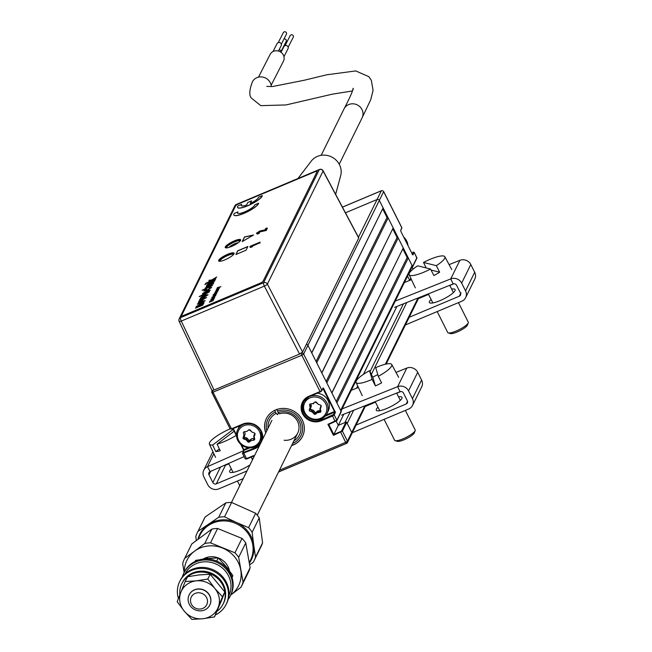 <?xml version="1.0" encoding="UTF-8"?>
<svg xmlns="http://www.w3.org/2000/svg" width="652" height="652" viewBox="0 0 652 652"><rect width="100%" height="100%" fill="white"/><g stroke="black" fill="none" stroke-linecap="round" stroke-linejoin="round"><path stroke-width="0.98" d="M350.963 434.582A1.728 1.614 -153.8 0 0 351.738 432.431L346.701 422.423L342.398 431.151L333.465 435.349L327.932 424.338L336.864 420.141L341.167 411.404L307.923 345.315A1.728 1.614 -153.8 0 0 306.383 344.329A1.728 1.614 26.2 0 1 307.923 345.315L311.697 352.822L383.107 207.89L379.334 200.384A1.728 1.614 -153.8 0 0 377.052 199.52L345.446 212.813L377.052 199.52A1.728 1.614 26.2 0 1 379.334 200.384L412.569 266.472L416.872 257.736L414.232 252.479A0.579 0.538 -153.8 0 0 413.466 252.194L412.635 252.251M383.107 207.89L311.77 352.968M316.057 361.477L387.003 217.475L388.144 217.907L316.733 362.838L321.77 372.854L393.18 227.915L388.144 217.907M382.724 208.966L387.003 217.475M393.18 227.915L321.843 372.993M326.122 381.51L397.076 237.499L398.217 237.931L326.807 382.863L331.844 392.879L403.254 247.947L398.217 237.931M392.797 228.991L397.076 237.499M403.254 247.947L331.917 393.026M336.196 401.534L407.15 257.532L408.291 257.956L336.88 402.895L340.662 410.401L412.072 265.47L408.291 257.956M402.871 249.015L407.15 257.532M340.678 411.811A1.728 1.614 -153.8 0 0 340.662 410.401M412.072 265.47A1.728 1.614 26.2 0 1 412.088 266.872L341.02 411.119M333.05 415.78L334.174 414.949L333.27 415.332L333.653 414.55M334.843 412.137L335.218 411.379M409.709 280.393L407.541 276.098L409.709 280.393M350.32 411.616L344.924 422.561L338.306 425.348L336.22 421.208L338.306 425.348L343.783 414.232M356.628 388.16L357.703 385.984M363.417 374.37L396.881 306.464M411.485 279.667L404.379 282.528M347.557 441.494L346.668 443.311A1.728 1.614 -153.8 0 0 347.435 441.168L351.738 432.431L347.206 423.425L353.686 410.271M246.326 439.22L246.912 438.014L246.342 439.122L244.092 438.331L244.639 437.215L246.888 438.005A0.579 0.538 26.2 0 1 247.149 438.177L246.595 439.293L248.355 441.29L248.901 440.173A0.579 0.538 -153.8 0 0 249.716 440.255L249.162 441.371L250.898 439.937L251.452 438.82A0.579 0.538 26.2 0 1 251.721 438.698L254.109 438.364M381.591 190.71A1.728 0.481 67.2 0 0 381.436 190.702A1.728 0.481 67.2 0 0 381.355 190.791L342.447 207.157M414.053 252.275L413.042 254.899L412.357 254.264L401.021 231.737L400.703 230.36L401.787 227.744M401.893 227.947L383.515 191.444M401.599 228.534L400.67 230.612M413.042 254.899A0.579 0.538 -153.8 0 0 412.276 254.606M321.738 418.723L321.208 420.793A14.099 13.154 26.2 0 1 302.569 413.775A14.099 13.154 26.2 0 1 308.869 396.261L320.075 391.55L301.819 355.25L303.62 354.052L383.637 191.647A1.728 1.614 -153.8 0 0 381.355 190.791L358.445 237.279M410.801 278.208L409.725 280.384M413.099 269.113L412.162 267.255M412.61 266.578L411.836 267.385M412.317 267.19A0.579 0.538 -153.8 0 0 412.569 266.472M326.122 415.014L334.484 411.493L323.156 388.959L322.528 389.228M303.816 402.023A12.95 12.078 26.2 0 1 309.757 396.481A12.95 12.078 26.2 0 1 324.337 399.44A12.95 12.078 26.2 0 1 327.043 413.466A12.95 12.078 26.2 0 1 321.094 419.016A12.95 12.078 26.2 0 1 306.522 416.049A12.95 12.078 26.2 0 1 303.816 402.023L304.981 399.643A12.95 12.078 -153.8 0 1 305.136 399.35A12.95 12.078 -153.8 0 0 304.468 400.874M319.953 412.145A7.767 7.245 26.2 0 1 318.983 412.471M317.369 412.716A7.767 7.245 26.2 0 1 316.367 412.692M315.804 412.626A7.767 7.245 26.2 0 1 315.03 412.471M312.96 411.64A7.767 7.245 26.2 0 1 310.181 409.048M291.55 445.609A20.139 18.786 -153.8 0 0 302.528 436.359A20.139 18.786 -153.8 0 0 302.283 419.961A20.139 18.786 -153.8 0 0 284.182 408.413A20.139 18.786 -153.8 0 0 266.399 418.56A20.139 18.786 -153.8 0 0 265.747 432.895M308.869 396.261L309.187 396.603L320.393 391.893L320.075 391.55L321.876 390.344L303.62 354.052A1.728 1.614 -153.8 0 0 301.338 353.188L301.379 353.107M278.575 471.95L346.668 443.311A1.728 0.481 -112.8 0 1 346.579 443.401A1.728 0.481 -112.8 0 1 345.633 442.366L340.442 431.665L341.64 430.866L345.943 422.137A0.579 0.538 26.2 0 1 346.701 422.423M333.465 435.349L338.306 425.348L345.943 422.137M212.063 392.806L230.205 429.032L231.476 428.82L213.212 392.52A1.728 0.481 -112.8 0 1 212.731 390.466A1.728 1.614 26.2 0 0 211.965 392.602L301.819 355.25A1.728 0.481 -112.8 0 1 301.338 353.188L301.053 353.311M243.709 450.915A0.579 0.538 26.2 0 1 244.003 450.304L243.848 449.619L248.298 447.745M233.245 428.551L236.448 434.908M241.476 444.908L243.848 449.619M261.362 440.092A12.95 12.078 -153.8 0 0 262.153 438.633A12.95 12.078 -153.8 0 1 262.014 438.935L260.841 441.314A12.95 12.078 26.2 0 1 254.891 446.856A12.95 12.078 26.2 0 1 240.319 443.898A12.95 12.078 26.2 0 1 237.613 429.872A12.95 12.078 26.2 0 1 243.563 424.33A12.95 12.078 26.2 0 1 245.788 423.629M243.587 436.221A7.767 7.245 -153.8 0 0 243.978 436.889M244.035 436.97A7.767 7.245 -153.8 0 0 244.467 437.557M246.024 439.008A7.767 7.245 -153.8 0 0 246.766 439.481M248.836 440.312A7.767 7.245 -153.8 0 0 249.602 440.475M250.172 440.54A7.767 7.245 -153.8 0 0 251.175 440.556L249.455 441.974A1.149 1.076 26.2 0 1 247.833 441.811L246.081 439.815L243.832 439.024A1.149 1.076 26.2 0 1 243.09 437.598L243.938 435.243L243.416 433.009A1.149 1.076 26.2 0 1 244.304 431.754L246.904 431.388L248.64 429.945A1.149 1.076 26.2 0 1 250.254 430.116L252.014 432.105L254.264 432.904A1.149 1.076 26.2 0 1 255.005 434.322L254.549 433.947L253.709 436.302L254.549 433.947M252.789 440.312A7.767 7.245 -153.8 0 0 254.614 439.57M261.656 440.728A13.521 12.616 26.2 0 1 260.099 442.602M231.745 429.163L231.093 428.959M242.952 424.452L231.786 429.163L231.476 428.82L242.674 424.102A14.099 13.154 26.2 0 1 261.322 431.127A14.099 13.154 26.2 0 1 262.56 439.358M242.658 453.637L245.185 458.829L246.774 458.951L253.587 455.609L254.076 456.579M240.727 444.281L243.75 450.54M236.48 435.838L232.894 428.698M245.38 458.902A0.579 0.538 -153.8 0 0 245.967 458.984L246.073 458.755M246.725 458.951L245.967 458.984M364.859 405.797L351.738 432.431A1.728 1.614 26.2 0 1 351.762 433.841L365.748 405.446M341.64 430.866A0.579 0.538 -153.8 0 1 342.398 431.151L347.435 441.168L345.633 442.366L279.431 470.214M309.146 396.603A13.521 12.616 -153.8 0 0 303.001 402.365A13.521 12.616 -153.8 0 0 305.829 417.011A13.521 12.616 -153.8 0 0 321.053 420.108L333.457 414.599A0.579 0.538 26.2 0 1 334.215 414.884L336.864 420.141A0.579 0.538 26.2 0 1 336.603 420.85L328.779 424.436L329.064 423.857M328.779 424.436L333.816 434.452L333.148 434.713M341.167 411.404A0.579 0.538 26.2 0 1 340.906 412.121M333.457 414.599L334.647 412.178A0.579 0.538 26.2 0 1 335.405 412.463L334.215 414.884L332.414 416.082L321.208 420.793M321.876 390.344L323.066 387.932L323.751 388.559L335.405 412.463M332.251 415.397L335.055 421.339M334.647 412.178L325.193 416.155M303.245 403.401A13.521 12.616 26.2 0 1 303.783 401.021M322.691 388.698L321.623 391.061L309.219 396.579L303.001 402.365M292.626 443.433A18.411 17.18 -153.8 0 0 300.979 421.053A18.411 17.18 -153.8 0 0 277.434 411.037L276.782 409.334M302.577 436.253A20.139 18.786 26.2 0 1 293.376 444.778A20.139 18.786 26.2 0 1 291.656 445.406M277.434 411.037L278.192 412.545A16.683 15.566 26.2 0 1 298.926 420.67A16.683 15.566 26.2 0 1 293.881 440.891M268.07 428.177A16.683 15.566 26.2 0 1 276.155 413.401L275.405 411.893A18.411 17.18 -153.8 0 0 266.815 430.719M274.745 410.19L275.405 411.893M265.845 432.692A20.139 18.786 26.2 0 1 266.448 418.454M278.461 412.789L277.532 414.664L276.155 413.401M278.192 412.545L279.569 413.808A14.385 13.423 26.2 0 1 298.836 425.226A14.385 13.423 26.2 0 1 284.117 440.255M396.465 236.285A12.95 12.078 26.2 0 1 397.541 236.586M405.943 253.286A12.95 12.078 26.2 0 1 405.666 253.889A12.95 12.078 26.2 0 1 405.487 254.231M407.965 245.543A12.95 12.078 -153.8 0 0 403.718 237.1M260.816 431.029A12.95 12.078 26.2 0 1 260.841 441.314M254.207 446.229A11.793 11.002 -153.8 0 0 259.488 431.575A11.793 11.002 -153.8 0 0 243.881 425.699A11.793 11.002 -153.8 0 0 238.608 440.353A11.793 11.002 -153.8 0 0 254.207 446.229M255.005 434.322L254.158 436.685L253.709 436.31M254.158 436.685L254.671 438.918A1.149 1.076 26.2 0 1 253.791 440.173L251.191 440.54M239.83 425.78A12.95 12.078 -153.8 0 0 238.787 427.492L237.613 429.872M249.716 440.255L251.452 438.82M247.149 438.177L248.901 440.173M244.63 431.706L245.128 433.849A0.579 0.538 26.2 0 1 245.111 434.142L244.272 436.506A0.579 0.538 -153.8 0 0 244.639 437.215M245.111 434.142L244.272 436.506M249.349 429.701L249.113 430.181A0.579 0.538 -153.8 0 1 249.92 430.263L251.843 431.917M254.639 434.118L254.891 433.409M254.508 438.209L254.207 438.82L253.767 436.449M315.381 402.292A0.579 0.538 -153.8 0 0 315.307 402.341L314.834 402.105A1.149 1.076 26.2 0 1 316.456 402.268L318.209 404.264L320.458 405.055A1.149 1.076 26.2 0 1 321.2 406.481L320.352 408.845L320.874 411.07L320.401 411.013L319.896 408.747L320.442 407.63A0.579 0.538 26.2 0 1 320.458 407.337L321.045 405.495M320.409 418.38A11.793 11.002 -153.8 0 0 325.682 403.727A11.793 11.002 -153.8 0 0 310.083 397.85A11.793 11.002 -153.8 0 0 304.802 412.512A11.793 11.002 -153.8 0 0 320.409 418.38M327.043 413.466L328.209 411.086A12.95 12.078 -153.8 0 0 317.304 393.189M320.874 411.07A1.149 1.076 26.2 0 1 319.985 412.325L319.969 411.608A0.579 0.538 -153.8 0 0 320.409 410.972L320.711 410.369M315.291 402.357L316.122 402.423A0.579 0.538 -153.8 0 0 315.446 402.26M319.985 412.325L317.385 412.692L315.649 414.134A1.149 1.076 26.2 0 1 314.036 413.971L312.275 411.974L310.026 411.176A1.149 1.076 26.2 0 1 309.284 409.758L309.92 409.774L310.76 407.41L310.132 407.394L309.618 405.161A1.149 1.076 26.2 0 1 310.499 403.906L313.099 403.539L314.834 402.105M314.101 402.716L313.571 403.775A0.579 0.538 26.2 0 1 313.302 403.898L313.734 403.009M320.531 405.088L318.282 404.289M320.458 407.337L321.094 405.56M320.58 408.217L320.442 407.63M310.833 403.857L311.33 406.009A0.579 0.538 26.2 0 1 311.314 406.294L310.466 408.657A0.579 0.538 -153.8 0 0 310.833 409.366L313.09 410.165A0.579 0.538 26.2 0 1 313.343 410.336L315.095 412.333A0.579 0.538 -153.8 0 0 315.91 412.414L317.646 410.972A0.579 0.538 26.2 0 1 317.915 410.858L317.369 411.974L319.969 411.608L320.368 410.793M317.915 410.858L320.303 410.515M315.91 412.414L315.356 413.523L317.092 412.088L317.646 410.972M313.343 410.336L312.797 411.453L314.549 413.441L315.095 412.333M310.768 403.873L310.262 404.892L310.776 407.117L311.33 406.009M318.046 404.077L316.155 402.463M258.485 77.148L270.107 54.426A7.482 6.96 27.1 0 1 276.709 50.766A7.482 6.96 27.1 0 1 283.375 55.07A7.482 6.96 27.1 0 1 283.424 61.239L271.134 85.257M271.289 86.602A10.073 9.372 -152.9 0 0 270.262 82.682A10.073 9.372 -152.9 0 0 261.265 76.895A10.073 9.372 -152.9 0 0 252.381 81.859C249.357 89.862 248.999 95.249 251.297 98.028L260.776 105.648L286.057 104.939L332.275 94.181L352.463 90.954M281.012 52.299L283.922 46.61A2.298 2.143 27.1 0 1 288.005 46.805A2.298 2.143 27.1 0 1 288.021 48.704L283.954 56.659M285.079 45.607L290.197 35.607A1.728 1.606 27.1 0 1 293.261 35.754A1.728 1.606 27.1 0 1 293.27 37.18L288.151 47.18M279.137 49.682A2.298 2.143 27.1 0 1 281.199 51.94M283.913 39.079A1.728 1.606 27.1 0 1 286.228 41.361L281.11 51.361M273.009 51.541L277.076 43.602A2.298 2.143 27.1 0 1 281.159 43.798A2.298 2.143 27.1 0 1 281.175 45.697L278.437 51.052M278.233 42.6L283.351 32.6A1.728 1.606 27.1 0 1 286.407 32.747A1.728 1.606 27.1 0 1 286.424 34.173L281.305 44.173M335.65 194.361L340.686 175.641A16.683 15.566 -153.8 0 0 339.48 164.711A16.683 15.566 -153.8 0 0 311.24 161.134L297.956 178.509M294.965 179.773A31.068 28.99 -153.8 0 0 291.265 181.329M240.075 241.158A7.522 1.703 -26.7 0 0 240.034 241.036A7.522 1.703 -26.7 0 0 234.516 241.99A7.522 1.703 -26.7 0 0 226.594 247.793A7.522 1.703 -26.7 0 0 226.668 247.899A8.101 1.834 153.3 0 1 226.22 247.833A8.101 1.834 153.3 0 1 227.491 245.217A8.101 1.834 153.3 0 1 234.353 241.297A8.101 1.834 153.3 0 1 240.295 240.751A8.101 1.834 153.3 0 1 240.099 241.126M219.618 261.289A8.101 1.834 153.3 0 1 219.585 261.281A8.101 1.834 153.3 0 1 220.865 258.673A8.101 1.834 153.3 0 1 227.727 254.745A8.101 1.834 153.3 0 1 233.66 254.207A8.101 1.834 153.3 0 1 233.538 254.467M233.44 254.582A7.522 1.703 -26.7 0 0 233.408 254.484A7.522 1.703 -26.7 0 0 227.882 255.437A7.522 1.703 -26.7 0 0 219.968 261.248A7.522 1.703 -26.7 0 0 219.985 261.281M358.551 237.744L323.099 171.02A2.893 0.685 -28 0 0 323.123 170.783L323.123 170.783A2.893 0.685 -28 0 0 322.879 170.661M236.562 204.426A2.893 0.807 67.2 0 0 236.35 204.426A2.893 2.893 0 0 0 234.875 205.812A2.893 2.698 26.2 0 1 236.203 204.573L180.49 317.663L263.579 282.715A2.893 0.807 67.2 0 0 264.362 286.122A2.893 0.595 -27.4 0 0 267.385 284.109L302.577 352.047L358.73 238.078M302.577 352.047L299.561 354.06L264.362 286.122L181.272 321.069L214.052 390.026L299.561 354.06M214.052 390.026L211.924 390.393L179.145 321.428A2.893 0.619 -25.4 0 0 181.272 321.069A2.893 0.807 67.2 0 1 180.49 317.663A2.893 2.698 -153.8 0 0 179.17 321.216A2.893 0.619 -25.4 0 0 179.145 321.428A2.893 2.893 0 0 1 179.161 318.901L234.875 205.812M238.257 242.74A5.901 1.337 -26.7 0 0 233.326 244.443A5.901 1.337 -26.7 0 0 229.023 247.385M205.144 290.295L207.442 289.912L210.49 287.858M203.913 291.077L206.839 288.73M209.17 288.037L211.672 287.548M237.939 211.9L234.247 213.457A13.806 3.13 -26.7 0 0 243.987 213.245A13.806 3.13 -26.7 0 0 258.567 203.228L254.875 204.777A9.666 2.192 153.3 0 1 244.647 211.908A9.666 2.192 153.3 0 1 237.548 213.131A9.666 2.192 153.3 0 1 237.939 211.9L237.988 212.006A9.666 2.192 153.3 0 0 237.581 213.18M240.694 239.92A8.631 1.956 -26.7 0 0 234.435 241.126A8.631 1.956 -26.7 0 0 225.307 247.654M231.566 246.448A8.631 1.956 -26.7 0 0 240.645 239.781A8.631 1.956 -26.7 0 0 234.312 240.873A8.631 1.956 -26.7 0 0 225.225 247.54A8.631 1.956 -26.7 0 0 231.566 246.448M258.608 197.197A9.666 2.192 153.3 0 1 250.254 203.481L251.533 200.881L247.866 202.422L246.586 205.021A9.666 2.192 153.3 0 1 241.281 205.551A9.666 2.192 153.3 0 1 241.672 204.32L237.98 205.877A13.806 3.13 -26.7 0 0 247.719 205.665A13.806 3.13 -26.7 0 0 262.3 195.641L258.608 197.197M241.672 204.32L241.721 204.418A9.666 2.192 153.3 0 0 241.313 205.6M267.018 227.955L265.617 228.55L264.948 229.895L259.822 230.987L256.456 233.22L258.82 233L259.072 232.495L257.882 232.585L259.985 231.338L266.024 229.969L267.018 227.955L267.271 228.461L266.277 230.474L266.024 229.969M259.985 231.338L260.238 231.835L266.277 230.474M260.482 231.215L260.727 231.713M235.608 205.869L181.598 315.503A2.877 0.652 -26.7 0 0 183.685 315.364L260.067 283.229A2.877 0.652 -26.7 0 0 263.066 281.232L317.084 171.598A2.877 0.652 -26.7 0 0 314.998 171.745L238.616 203.872A2.877 0.652 -26.7 0 0 235.608 205.869M263.066 281.232L317.084 171.598M183.685 315.364L260.067 283.229M252.145 246.244L251.354 246.179L260.042 242.12L250.115 246.301L249.863 246.806L250.621 246.88L252.145 246.244M251.517 246.505L259.879 242.797M259.789 242.625L260.042 243.131M233.872 215.038A13.806 3.13 -26.7 0 0 246.342 212.316A13.806 3.13 -26.7 0 0 258.616 203.326L258.526 203.367M250.335 246.855L250.115 247.304L250.865 247.385L252.389 246.741L251.607 246.676M219.797 286.97L217.426 287.556L219.121 287.182L216.994 288.42L219.797 286.97M219.276 288.176L217.23 288.738L219.651 287.418L217.825 288.184L216.554 289.325L219.276 288.176M219.048 288.649L216.171 290.018L219.048 288.649M215.209 293.954L213.644 294.785L214.272 293.979L212.968 295.111L215.209 293.954M215.788 295.274L213.734 295.837L216.154 294.517L213.057 296.415L215.788 295.274M212.275 297.125L211.737 297.345L212.275 297.125M215.551 295.739L212.821 296.888L215.551 295.739M214.06 296.937L212.234 298.127L214.647 297.198L214.818 296.627L213.766 297.532L214.06 296.937M214.109 298.673L211.232 300.05L214.109 298.673M215.869 278.714L205.453 283.473L211.085 280.727L208.917 280.849L209.243 280.181L211.517 280.058L216.708 277.002L212.259 280.01L215.869 278.714M206.423 283.596L204.883 284.622L206.423 283.596M212.487 285.584L202.063 290.344L206.024 288.298L205.307 287.972L208.64 285.837L213.326 283.864L206.423 287.581L212.487 285.584M209.096 290.784L208.265 290.572L208.632 290.05L210.262 290.295L205.845 293.172L202.552 293.563L206.994 290.727L206.342 292.585L209.096 290.784M208.061 294.769L203.424 297.817L200.36 298.013L204.867 295.014L208.061 294.769M205.152 300.678L200.514 303.726L197.45 303.922L201.957 300.922L205.152 300.678M227.719 254.256A8.631 1.956 -26.7 0 0 218.705 260.254A8.631 1.956 -26.7 0 0 224.973 259.83A8.631 1.956 -26.7 0 0 233.987 253.824A8.631 1.956 -26.7 0 0 227.719 254.256M244.516 236.945L242.234 241.59L253.563 234.989L244.516 236.945M235.869 254.508L246.057 250.221L247.882 246.505L237.703 250.792L235.869 254.508M199.455 304.623L204.06 302.683L203.709 303.4L197.369 306.391L203.237 304.354L202.886 305.071L195.445 308.2L196.863 307.035L196.073 306.709L199.455 304.623M206.619 297.491L198.363 302.267L198.713 301.55L204.092 298.803L199.325 300.311L199.675 299.602L206.619 297.491M208.224 292.544L202.487 295.796L199.153 296.554L208.224 292.544M210.457 288.013L209.088 288.07L209.455 287.54L211.647 287.499L207.222 290.327L203.937 290.743L206.814 288.681L205.119 290.246L207.417 289.863L210.457 288.013M213.897 282.723L206.219 286.326L207.491 285.413L206.725 285.079L208.95 283.457L214.736 281.004L207.841 284.72L213.897 282.723M215.299 279.863L207.621 283.473L215.299 279.863M213.139 300.645L210.849 301.452L213.693 299.512L209.879 301.118L212.096 300.629L209.316 302.251L213.139 300.645M214.353 297.752L210.8 299.252L214.353 297.752M216.342 292.3L214.516 293.49L216.929 292.569L217.1 291.998L216.048 292.895L216.342 292.3M217.605 291.583L215.356 292.006L214.875 292.724L217.605 291.583M217.964 290.841L215.926 291.379L218.363 290.042L216.219 290.784L218.656 289.447L216.831 290.213L215.242 291.99L217.964 290.841M256.798 233.571L257.173 234.068L259.072 233.506L259.325 232.992L258.135 233.09L260.238 231.835M261.729 230.955L257.858 232.658M237.613 207.458A13.806 3.13 -26.7 0 0 250.083 204.736A13.806 3.13 -26.7 0 0 262.348 195.747L262.259 195.779M250.384 203.416L251.46 201.036M247.809 246.66L237.752 250.89L235.991 254.451M195.502 308.168L196.896 307.084L196.097 306.766L204.019 302.764M197.393 306.44L203.196 304.427M207.686 283.441L215.266 279.936M213.196 300.531L211.387 301.232M212.878 300.287L211.647 300.588M213.66 299.586L209.846 301.281M211.859 300.751L209.382 302.226M218.029 290.719L215.951 291.428M218.322 290.124L216.244 290.833M218.616 289.521L216.089 290.67L215.299 291.966M206.456 287.63L212.446 285.657M202.128 290.311L206.048 288.347L205.331 288.021L208.664 285.886L213.294 283.946M206.048 288.347L205.331 288.021M203.75 293.123L205.193 293.131L205.877 291.631M206.407 292.552L209.137 290.58M202.519 293.913L207.352 290.637M208.338 290.547L208.656 290.099L210.286 290.344M202.951 294.957L209.406 291.925M199.235 296.578L203.057 294.631M199.382 300.295L199.708 299.651L206.586 297.556M198.428 302.235L203.505 299.048M201.818 297.451L203.905 297.108L206.651 295.25M200.327 298.412L204.899 295.063L208.086 294.818M198.909 303.359L200.995 303.017L203.742 301.159M197.417 304.321L201.981 300.971L205.176 300.727M253.253 235.16L244.573 237.051L242.373 241.509M203.726 293.074L205.168 293.074L205.918 291.55L203.726 293.074M201.794 297.402L203.88 297.059L206.627 295.372L204.524 295.731L201.794 297.402M198.884 303.31L200.971 302.968L203.717 301.281L201.615 301.64L198.884 303.31M220.93 286.676L217.385 287.744M218.827 287.336L217.067 288.388M216.105 293.481L213.497 294.745M214.296 294.028L212.992 295.16M216.823 293.335L214.736 294.158M214.671 297.524L210.857 299.219M212.316 298.812L214.06 298.078L212.316 298.812M214.166 298.551L211.476 300.262M212.381 280.01L215.828 278.787M208.966 280.841L209.268 280.23L211.541 280.107L216.668 277.1M205.51 283.449L210.946 280.784M207.866 284.769L213.856 282.797M206.276 286.301L207.515 285.47L206.749 285.128L208.974 283.514L214.704 281.085M207.515 285.47L206.749 285.128M195.07 561.462L195.6 560.386L207.206 558.56L218.233 557.9L225.845 566.164L232.886 575.594L232.079 577.672M231.99 577.395L232.886 575.594M216.684 561.054L218.233 557.9M201.965 593.426A8.631 8.052 -153.8 0 0 191.012 597.656A8.631 8.052 -153.8 0 0 196.04 608.406A8.631 8.052 -153.8 0 0 206.986 604.168A8.631 8.052 -153.8 0 0 201.965 593.426M195.502 609.97A11.508 10.734 26.2 0 1 189.137 594.901A11.508 10.734 26.2 0 1 203.408 589.995A11.508 10.734 26.2 0 1 209.781 605.072A11.508 10.734 26.2 0 1 195.502 609.97M249.317 562.586L250.564 560.044A28.191 26.308 -153.8 0 0 234.956 523.116A28.191 26.308 -153.8 0 0 199.985 535.121L197.939 539.269A28.769 26.838 26.2 0 1 208.273 524.534A28.769 26.838 26.2 0 1 236.44 522.488L248.583 527.647L255.657 513.279A31.646 29.527 26.2 0 1 259.219 517.924L252.145 532.293L253.709 544.982A28.769 26.838 26.2 0 1 251.786 558.829A28.769 26.838 26.2 0 1 249.39 563.059M203.065 559.098A17.262 16.104 26.2 0 1 218.656 558.063A17.262 16.104 26.2 0 1 229.455 570.777M184.337 572.089A28.769 26.838 26.2 0 1 194.606 551.152L204.752 543.483A31.646 29.527 26.2 0 1 210.531 542.847L234.94 552.798A31.646 29.527 26.2 0 1 238.673 557.313L243.041 582.114A31.646 29.527 26.2 0 1 241.24 586.776A31.646 29.527 26.2 0 1 241.004 587.265L230.857 594.934A28.769 26.838 26.2 0 1 230.792 594.983M184.117 572.537L182.674 563.475A31.646 29.527 26.2 0 1 184.467 558.805A31.646 29.527 26.2 0 1 184.712 558.324L194.606 551.152A28.769 26.838 26.2 0 1 222.609 548.071A28.769 26.838 26.2 0 1 240.735 569.962A28.769 26.838 26.2 0 1 230.857 594.934M248.078 572.896A31.646 29.527 -153.8 0 0 248.322 572.415A31.646 29.527 -153.8 0 0 250.115 567.745L245.755 542.945A31.646 29.527 -153.8 0 0 242.014 538.43L217.613 528.479A31.646 29.527 -153.8 0 0 211.835 529.114L191.786 543.955A31.646 29.527 -153.8 0 0 191.541 544.436L184.467 558.805M210.531 542.847L217.613 528.479M204.752 543.483L211.835 529.114M184.712 558.324L191.786 543.955M243.041 582.114L250.115 567.745M238.673 557.313L245.755 542.945M234.94 552.798L242.014 538.43M228.885 595.586A24.458 22.812 -153.8 0 0 215.274 563.711A24.458 22.812 -153.8 0 0 185.013 573.972M228.151 599.457A25.893 24.157 -153.8 0 0 230.327 595.912A25.893 24.157 -153.8 0 0 215.991 562A25.893 24.157 -153.8 0 0 183.872 573.026A25.893 24.157 -153.8 0 0 182.389 576.914M230.327 595.912L230.832 594.893A25.893 24.157 -153.8 0 0 216.497 560.973A25.893 24.157 -153.8 0 0 184.377 572L183.872 573.026M178.42 598.552A25.893 24.157 26.2 0 1 179.707 581.478L180.213 580.459A25.893 24.157 26.2 0 1 212.332 569.432A25.893 24.157 26.2 0 1 226.668 603.344L226.162 604.363A25.893 24.157 26.2 0 1 215.47 614.909M179.707 581.478A25.893 24.157 26.2 0 1 211.827 570.451A25.893 24.157 26.2 0 1 226.162 604.363M217.222 611.177A23.016 21.475 -153.8 0 0 223.123 604.021A23.016 21.475 -153.8 0 0 210.384 573.874A23.016 21.475 -153.8 0 0 181.835 583.679A23.016 21.475 -153.8 0 0 179.87 594.836M223.351 603.556A23.016 21.475 -153.8 0 0 223.579 603.092A23.016 21.475 -153.8 0 0 210.84 572.945A23.016 21.475 -153.8 0 0 182.291 582.749A23.016 21.475 -153.8 0 0 182.071 583.222M222.471 596.727L224.826 591.943L221.118 601.454L214.484 616.914L202.878 618.74A20.139 18.786 -153.8 0 0 218.192 607.403L222.471 596.727L214.858 588.463A20.139 18.786 26.2 0 1 218.192 607.403L214.484 616.914M191.851 619.4L184.239 611.136L177.205 601.706L180.906 592.195A20.139 18.786 -153.8 0 0 184.239 611.136A20.139 18.786 -153.8 0 0 202.878 618.74L191.851 619.4M210.18 574.249L199.145 574.917L187.548 576.743L185.184 581.527L196.219 580.859L207.817 579.033L210.18 574.249L224.826 591.943M185.184 581.527L180.906 592.195A20.139 18.786 -153.8 0 1 196.219 580.859A20.139 18.786 -153.8 0 1 214.858 588.463L207.817 579.033M189.137 594.901L189.227 594.706A11.508 10.734 26.2 0 1 208.298 593.32A11.508 10.734 26.2 0 1 209.83 604.974M196.301 540.508L195.82 536.384A31.646 29.527 26.2 0 1 197.287 532.79L204.361 518.422A31.646 29.527 26.2 0 1 205.144 516.954L225.804 502.888A31.646 29.527 26.2 0 1 231.615 502.464L224.532 516.832L236.44 522.488A28.769 26.838 26.2 0 1 253.709 544.982L255.527 557.175A31.646 29.527 26.2 0 1 254.533 559.758A31.646 29.527 26.2 0 1 254.06 560.769A31.646 29.527 26.2 0 1 253.278 562.236L249.667 564.787M255.527 557.175L262.601 542.806A31.646 29.527 26.2 0 1 261.607 545.398A31.646 29.527 26.2 0 1 261.142 546.4L254.06 560.769M206.586 558.145L206.961 557.387M248.583 527.647A31.646 29.527 26.2 0 1 252.145 532.293M197.287 532.79A31.646 29.527 26.2 0 1 198.061 531.323L218.73 517.256L225.804 502.888M218.73 517.256A31.646 29.527 26.2 0 1 224.532 516.832M255.657 513.279L231.615 502.464M262.601 542.806L259.219 517.924M198.061 531.323L205.144 516.954M451.649 289.097A14.385 3.26 153.3 0 1 455.096 289.553A14.385 3.26 153.3 0 1 454.974 290.662A14.385 3.26 153.3 0 1 441.828 299.838A14.385 3.26 153.3 0 1 429.391 302.479A14.385 3.26 153.3 0 1 429.513 301.371A14.385 3.26 153.3 0 1 431.086 299.439M395.226 301.11L450.744 278.901A8.346 7.783 26.2 0 1 461.649 283.107L465.544 290.849A8.346 7.783 26.2 0 1 465.642 297.646A8.346 7.783 26.2 0 1 461.812 301.216L405.414 324.94M394.623 307.361L453.173 283.946A2.592 2.412 26.2 0 1 456.555 285.25L460.451 292.993A2.592 2.412 26.2 0 1 459.293 296.212L409.187 317.288M465.642 297.646L474.795 279.064A8.346 7.783 -153.8 0 0 474.697 272.267L470.801 264.525A8.346 7.783 -153.8 0 0 459.896 260.319L449.106 264.63M418.339 298.706L428.56 294.411M449.823 285.462L453.833 283.775M460.988 292.764L459.293 296.212M398.551 396.872A14.385 3.26 153.3 0 1 401.999 397.329A14.385 3.26 153.3 0 1 401.876 398.437A14.385 3.26 153.3 0 1 388.731 407.606A14.385 3.26 153.3 0 1 376.294 410.255A14.385 3.26 153.3 0 1 376.416 409.146A14.385 3.26 153.3 0 1 377.989 407.215M249.969 464.909A14.385 3.26 153.3 0 1 229.643 471.942A14.385 3.26 153.3 0 1 229.765 470.834A14.385 3.26 153.3 0 1 231.338 468.902M251.9 458.56A14.385 3.26 153.3 0 1 253.18 458.397M246.994 470.948L216.293 483.865A2.592 2.412 26.2 0 1 212.87 482.57L208.974 474.827A2.592 2.412 26.2 0 1 210.091 471.624L244.076 456.62M342.121 408.877L397.638 386.669A8.346 7.783 26.2 0 1 408.551 390.882L412.447 398.625A8.346 7.783 26.2 0 1 412.545 405.414L421.697 386.84A8.346 7.783 -153.8 0 0 421.599 380.043L417.704 372.3A8.346 7.783 -153.8 0 0 406.799 368.087L396.008 372.406M412.545 405.414A8.346 7.783 26.2 0 1 408.714 408.991L352.316 432.716M341.526 415.137L400.075 391.713A2.592 2.412 26.2 0 1 403.458 393.017L407.353 400.768A2.592 2.412 26.2 0 1 406.196 403.979L356.09 425.063M243.229 478.601L218.811 488.87A8.346 7.783 26.2 0 1 207.776 484.713L203.88 476.971A8.346 7.783 26.2 0 1 203.783 470.173A8.346 7.783 26.2 0 1 207.483 466.661L243.685 450.671M342.178 430.915L340.857 431.461M224.076 465.455A2.592 2.412 -153.8 0 0 225.445 465.283L228.803 463.865M365.242 406.481L375.454 402.178M396.726 393.237L400.735 391.55M358.388 387.451L351.281 390.295M219.365 448.926L215.804 451.616A20.188 4.572 -26.7 0 0 217.833 451.323A20.188 4.572 -26.7 0 0 220.237 450.752L217.083 444.142A19.992 4.531 -26.7 0 0 236.236 435.34M217.083 444.142L234.166 431.225M215.804 451.616L212.658 445.014A19.992 4.531 -26.7 0 1 209.398 444.159L215.592 457.345M230.123 428.877A19.992 4.531 -26.7 0 0 209.398 444.159M233.261 429.423L212.658 445.014M268.404 492.594L267.727 494.469A9.78 2.217 153.3 0 1 266.904 495.642M430.54 269.023L417.712 265.812A19.992 4.531 -26.7 0 0 409.146 274.696A19.992 4.531 -26.7 0 0 430.54 269.023L433.873 275.543A20.188 4.572 -26.7 0 0 436.864 273.889A20.188 4.572 -26.7 0 0 439.66 272.194L431.062 270.042M426.204 267.939L423.498 262.463A19.992 4.531 -26.7 0 1 444.86 256.733L451.763 269.578M439.66 272.194L436.327 265.666A19.992 4.531 -26.7 0 0 444.86 256.733M436.327 265.666L423.498 262.463M437.19 311.575L447.712 332.496A11.508 2.608 -26.7 0 0 448.266 332.895A11.508 2.608 -26.7 0 0 461.738 328.258A11.508 2.608 -26.7 0 0 468.266 322.838A11.508 2.608 -26.7 0 0 468.275 322.153L458.454 302.634M468.266 322.838L467.476 325.014A9.78 2.217 153.3 0 1 461.934 329.619A9.78 2.217 153.3 0 1 450.483 333.563L448.266 332.895M369.529 370.695L372.121 379.374A19.992 4.531 -26.7 0 1 356.049 382.471A19.992 4.531 -26.7 0 1 369.529 370.695L372.789 377.166L375.405 385.927A20.188 4.572 -26.7 0 0 378.519 384.468A20.188 4.572 -26.7 0 0 381.599 382.879L378.315 376.326A19.992 4.531 -26.7 0 0 391.762 364.509A19.992 4.531 -26.7 0 0 375.715 367.655L378.315 376.326M377.81 374.647A20.188 4.572 -26.7 0 0 375.862 375.576A20.188 4.572 -26.7 0 0 372.789 377.166M375.405 385.927L372.121 379.374M384.093 419.35L394.615 440.263A11.508 2.608 -26.7 0 0 395.169 440.671A11.508 2.608 -26.7 0 0 405.65 437.631A11.508 2.608 -26.7 0 0 415.161 430.605A11.508 2.608 -26.7 0 0 415.177 429.929L405.357 410.401M415.161 430.605L414.379 432.781A9.78 2.217 153.3 0 1 406.294 438.755A9.78 2.217 153.3 0 1 397.378 441.331L395.169 440.671M370.01 371.648L403.417 303.848M406.783 302.495L371.379 374.362M385.332 364.248L417.965 298.029M254.141 438.527L253.343 440.149M406.832 256.904L407.598 256.578M407.41 256.203L406.644 256.521M395.308 233.987L396.074 233.669M395.764 233.049L394.998 233.367M394.077 231.542L394.843 231.224M394.533 230.604L393.767 230.922M412.406 254.362L413.466 252.194M416.62 258.453A0.579 0.538 26.2 0 0 416.872 257.736L416.775 257.54M259.569 445.422A14.099 13.154 26.2 0 1 255.013 448.641L254.85 447.948A13.521 12.616 -153.8 0 0 261.069 442.162A13.521 12.616 -153.8 0 0 260.939 431.216M260.906 431.151A13.521 12.616 -153.8 0 0 243.017 424.419L242.674 424.102M333.816 434.452L340.442 431.665M255.013 448.641L242.56 453.433A0.579 0.538 26.2 0 1 242.813 452.724L254.85 447.948L255.535 446.563M249.855 447.842L244.003 450.304L242.813 452.724M253.587 455.609L246.456 458.609L243.652 452.667M253.864 457.019L253.416 456.139M336.905 420.247L336.603 420.85M309.284 409.758L310.132 407.394M353.343 89.332L353.009 88.297C353.335 89.886 350.352 96.74 344.06 108.868L344.06 108.868A10.073 9.397 26.2 0 1 352.952 103.798A10.073 9.397 26.2 0 1 362.007 109.569A10.073 9.397 26.2 0 1 362.129 117.767L370.776 99.626L373.058 90.359L371.33 80.277L368.836 76.675L355.739 70.929L326.685 74.801L304.142 80.269L272.585 86.52L266.741 86.423M358.755 237.858L323.123 170.783A2.893 2.893 0 0 0 319.439 169.479L236.35 204.426A2.893 0.807 67.2 0 0 236.203 204.573L319.301 169.626A2.893 0.807 67.2 0 1 319.439 169.479A2.893 0.807 67.2 0 1 319.692 169.496M323.099 171.02A2.893 2.698 -153.8 0 0 319.301 169.626L263.579 282.715A2.893 2.698 26.2 0 1 267.385 284.109L323.099 171.02M470.801 264.525L461.649 283.107M474.697 272.267L465.544 290.849M459.896 260.319L450.744 278.901L453.173 283.946M208.974 474.827L210.677 471.372M212.87 482.57L220.531 467.019M421.599 380.043L412.447 398.625M213.872 453.686L207.483 466.661L210.091 471.624M216.293 483.865L225.445 465.283M407.541 401.257L406.196 403.979M400.075 391.713L397.638 386.669L406.799 368.087M417.704 372.3L408.551 390.882M386.139 364.06L418.853 297.671M381.436 190.702L342.422 207.108M401.909 227.817L383.653 191.517M406.84 256.912L407.606 256.595M412.577 266.937L416.881 258.208L414.248 252.348M231.786 429.163L242.992 424.452C250.604 422.088 256.57 424.338 260.898 431.2L261.069 442.162M230.205 429.032L211.949 392.732A1.728 1.728 0 0 1 211.941 391.2L212.275 390.524M243.742 450.548L242.544 453.572L245.185 458.829M253.848 457.044L253.4 456.164L246.774 458.951M346.579 443.401L278.543 472.024M347.459 442.569L351.762 433.841M336.864 420.605L341.167 411.877M231.468 502.464L271.925 420.353M257.279 515.178L297.728 433.075M339.236 164.239L362.129 117.767M321.167 155.339L344.06 108.868M207.711 557.191L207.026 558.585M228.363 567.362L227.768 568.56M241.24 586.776L248.322 572.415M206.505 558.642L206.749 557.452M223.123 604.021L223.579 603.092M181.835 583.679L182.291 582.749M212.911 451.64L203.783 470.173M239.757 485.642L237.442 481.037M233.09 472.39L228.599 463.458M252.503 459.766L251.167 457.101M409.146 274.696L415.348 287.891M432.846 302.935L428.299 293.889M453.409 292.593L449.741 285.315M391.762 364.509L398.657 377.345M356.049 382.471L362.251 395.658M379.741 410.703L375.193 401.665M400.304 400.361L396.644 393.083"/></g></svg>
